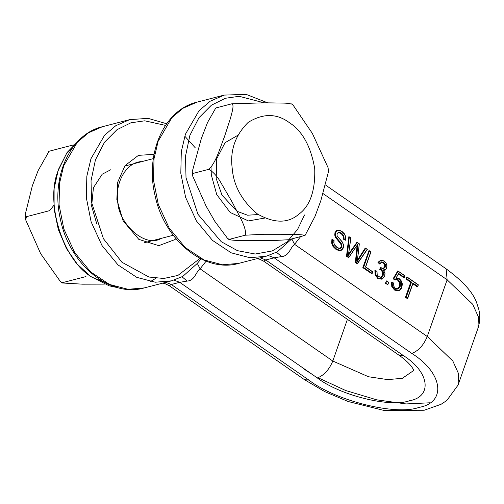 <?xml version="1.0" encoding="UTF-8"?>
<svg xmlns="http://www.w3.org/2000/svg" width="504" height="504" viewBox="0 0 504 504"><rect width="100%" height="100%" fill="white"/><g stroke="black" fill="none" stroke-linecap="round" stroke-linejoin="round"><path stroke-width="0.76" d="M201.046 258.892L197.316 263.409L200.101 268.853L206.142 261.129M259.856 259.295L263.75 261.204L265.766 259.982L274.157 257.802L411.799 353.424C443.041 372.941 446.935 402.633 418.874 407.427C396.043 415.85 335.582 400.837 308.939 380.129L171.303 284.502L169.287 285.73L165.394 283.821M165.797 282.328L171.303 284.502L179.695 282.322L187.129 281.093L182.045 276.803M197.316 263.409L182.776 276.413M187.129 281.093C194.922 280.577 195.665 272.04 200.101 268.853L332.798 361.04L347.401 319.347M291.778 238.883L294.563 244.327L300.567 236.659M268.474 255.604L274.157 257.802L281.591 256.567L276.507 252.277M291.703 238.959L277.238 251.887M281.591 256.567C289.378 256.051 290.121 247.514 294.563 244.327L427.26 336.521L447.124 279.789L446.135 268.834C462.962 281.207 473.149 292.547 476.696 302.854L478.8 309.412C480.318 315.775 480.029 322.081 477.943 328.343L478.422 316.972L472.695 304.258L447.124 279.789L323.196 193.681M346.506 256.328L348.875 236.615L346.714 256.271L348.648 257.62L356.24 246.475L348.648 257.62L348.781 257.153L347.206 256.063L346.506 256.328L348.648 257.62M348.636 254.016L356.977 242.241L348.478 254.539L349.045 250.482L348.478 254.885M357.481 260.083L365.179 248.144L359.314 257.462L359.73 257.639L365.69 248.447L365.387 248.088L367.296 249.411L365.387 248.088M367.095 249.423L357.197 263.756L355.37 262.489L357.141 245.114M407.604 298.576L407.673 298.072L406.256 297.089L411.51 282.076L406.791 278.794L407.295 277.358L418.175 284.911L417.671 286.354L412.927 283.059L407.389 298.633L405.493 297.316L410.754 282.303L406.035 279.021L406.734 277.017L406.243 278.97L410.962 282.246L405.707 297.259L407.604 298.576L412.858 283.563L417.602 286.858L418.301 284.848L406.949 276.961M417.602 286.858L417.671 286.354L417.388 286.915L412.65 283.62M387.853 284.659L385.434 283.374L386.266 280.993L386.688 280.886L385.85 283.267L387.853 284.659L388.691 282.278L386.688 280.886M397.524 288.716L399.596 286.272L399.735 282.864L397.883 280.293L396.188 279.682L398.097 280.237L399.949 282.807L399.804 286.215L397.599 288.697M394.909 280.073L393.139 278.725L397.795 270.894L393.347 278.668L394.909 280.073L396.402 279.632L396.579 279.248L395.117 279.638L394.909 280.073L395.117 279.638L393.92 278.567L393.139 278.725M393.92 278.567L398.103 271.259L404.794 275.902L404.221 277.836L398.292 273.918M398.79 278.649L401.625 282.517L401.524 287.381L400.869 288.773M398.015 290.896L394.506 290.039L391.772 286.524L391.564 282.095L391.98 286.467L394.72 289.983L398.255 290.839L399.212 290.531L401.738 287.324L401.839 282.461L399.212 278.718L396.131 277.906L398.5 273.867L404.221 277.836L404.92 275.839L397.795 270.894M380.841 277.137L382.58 275.203L382.624 272.28L380.936 269.942L379.613 269.312L380.665 267.561L379.827 269.262L381.144 269.892L382.832 272.223L382.794 275.146L381.049 277.087L378.599 276.652L377.099 274.636L376.961 271.36L375.108 270.415L375.316 274.863L377.981 278.372L381.982 279.229L384.678 276.4L384.936 273.162L383.021 269.923L384.936 273.162L384.678 276.4M382.996 268.544L384.646 267.019L384.659 264.663L383.229 262.735L381.251 262.313M385.302 267.082L385.314 264.461L383.752 262.338L381.578 261.885L379.569 264.002L377.937 262.408L380.753 260.114L378.151 262.351L379.777 263.945L381.465 262.256L383.443 262.678L384.867 264.606L384.854 266.969L383.204 268.493L381.049 268.015L383.468 268.764L383.204 268.493L383.468 268.764L385.302 267.082L384.646 267.019M384.646 276.173L381.982 279.229L377.773 278.428L375.108 274.913L374.894 270.465L375.511 270.793L375.108 270.415M371.977 273.829L372.046 273.326L363.573 267.435L369.337 250.986L370.755 251.969L365.501 266.981L372.557 271.883L371.977 273.829L362.817 267.662L368.985 250.589L363.025 267.605L371.977 273.829L372.683 271.82L365.627 266.918L370.881 251.906L368.985 250.589M343.281 247.71L343.558 245.095L342.317 242.078L339.526 238.789L342.342 242.216L343.514 245.064L343.281 247.71L341.819 249.688L339.419 250.217L336.533 249.007L333.598 246.16L332.312 242.878L332.514 239.728L333.887 240.515L333.799 242.878L334.845 245.379L336.956 247.496L339.098 248.485L340.843 248.27L340.288 248.075L341.202 246.903L341.303 245.227L340.364 243.331L335.708 237.743L334.738 235.097L334.977 232.627L336.433 230.649L337.522 230.189M341.662 231.443L344.257 234.001M340.364 243.331L340.962 243.01L336.326 237.453L335.412 234.971L335.632 232.684L337 230.832L339.249 230.41L341.983 231.619L344.49 234.095L345.668 237.006L345.473 240.213L343.388 239.167L343.249 236.042L341.044 233.484L338.272 232.489M343.35 245.152L342.701 248.831M340.534 250.557L339.009 250.652L336.017 249.398L332.993 246.462L331.638 243.004L331.922 239.4L331.846 242.953L333.201 246.412L336.225 249.348L339.217 250.595L340.641 250.532L341.756 250.034L343.306 247.93M363.573 267.435L362.817 267.662M356.945 262.13L358.25 253.733L356.945 262.13L359.73 257.639M357.292 261.059L359.1 257.519M355.37 262.489L356.07 262.219L357.538 263.239L357.405 263.705L367.296 249.411M357.972 243.785L357.349 245.057L357.103 247.369L357.569 247.395L357.972 243.785L356.234 246.765L357.556 244.793M347.206 256.063L349.297 237.056L348.875 236.615L350.816 237.964L348.875 236.615M350.74 238.064L349.089 250.633L350.74 238.064M348.176 255.849L350.639 252.019L350.015 251.893M350.639 252.019L357.267 242.6L356.977 242.241L359.195 243.936L356.977 242.241M359.195 243.936L358.3 253.871L359.195 243.936M343.388 239.167L344.112 238.896L345.511 239.715L345.473 240.213L345.712 237.044L344.465 233.951L341.87 231.386L339.041 230.139L337.63 230.158L336.647 230.593L335.185 232.571L334.946 235.04L335.922 237.686L338.316 240.673L338.675 240.383M344.112 238.896L343.898 235.815L343.463 235.985L343.602 239.11L345.473 240.213M343.898 235.815L341.567 233.087L341.252 233.428L343.249 236.042M341.567 233.087L338.631 232.048L338.486 232.432L341.044 233.484M338.631 232.048L337.063 233.692M336.326 237.453L335.708 237.743M337.037 233.465L337.075 235.658L339.526 238.789M341.819 249.688L341.756 250.034M339.419 250.217L339.009 250.652M336.533 249.007L336.017 249.398M333.598 246.16L332.993 246.462M332.312 242.878L331.638 243.004M332.514 239.728L332.136 239.343L332.514 239.728M333.988 240.402L332.136 239.343M336.956 247.496L339.098 248.485M340.843 248.27L341.863 246.96L341.416 246.847L340.496 248.025L338.946 248.207M341.863 246.96L341.97 245.07L341.51 245.177L341.202 246.903M341.97 245.07L340.962 243.01M335.412 234.971L334.738 235.097M335.632 232.684L334.977 232.627M337 230.832L336.433 230.649M383.752 262.338L383.229 262.735M381.578 261.885L381.465 262.256L381.578 261.885M377.937 262.408L378.731 262.275L379.915 263.428L379.777 263.945M378.731 262.275L381.043 260.385L380.753 260.114L384.117 261.166L380.753 260.114M384.117 261.166L385.957 263.031L384.004 260.933M386.618 268.052L386.845 265.665L385.957 263.031L386.896 265.715L386.65 268.273L385.447 269.93L386.65 268.273M385.51 269.583L385.447 269.93L385.51 269.583L383.021 269.923M377.773 278.428L378.29 278.032L382.101 278.851L381.982 279.229M378.29 278.032L375.764 274.705L375.108 274.913M375.764 274.705L375.511 270.793L376.961 271.36L377.068 274.667L378.599 276.652M378.706 276.879L381.364 277.351L378.687 276.664L377.175 274.611L377.024 271.423M381.364 277.351L383.242 275.26L382.58 275.203M383.242 275.26L383.279 272.084L382.624 272.28M383.279 272.084L381.459 269.552L380.936 269.942M381.459 269.552L380.444 269.029L379.613 269.312M385.314 264.461L384.659 264.663M396.131 277.906L398.614 273.395L398.5 273.867L398.614 273.395L404.29 277.332L404.221 277.836M395.791 278.195L399.212 278.718M399.319 278.945L401.839 282.461L401.738 287.324M401.707 287.104L399.206 290.531L399.294 290.172L395.023 289.642L394.506 290.039M395.023 289.642L392.427 286.31L391.772 286.524M392.427 286.31L392.175 282.435L391.778 282.038L393.687 283.135L391.778 282.038M395.319 288.269L393.769 286.247L393.687 283.135M395.432 288.502L397.656 288.679M398.191 288.88L400.252 286.329L399.596 286.272M400.252 286.329L400.396 282.675L399.735 282.864M400.396 282.675L398.406 279.896L397.883 280.293M398.406 279.896L396.579 279.248M412.927 283.059L412.858 283.563L412.927 283.059M406.256 297.089L405.493 297.316M411.51 282.076L410.754 282.303M406.791 278.794L406.035 279.021M341.303 245.227L340.572 243.274L338.102 240.729M385.434 283.374L385.85 283.267M211.025 167.391L211.302 174.901L216.739 194.569L230.177 212.468L248.403 220.922L264.682 218.075M160.385 238.915C143.092 247.76 117.293 221.269 117.772 200.548C115.133 185.352 124.475 163.384 140.553 161.652M154.048 154.35L138.487 155.339L125.055 165.577L117.722 182.133L116.84 199.42L123.165 220.903L138.839 239.394L158.798 245.662L174.749 239.652L175.94 238.657M96.781 223.902L91.608 206.079L93.435 187.702L102.18 174.227L110.912 169.653M215.737 108.07L207.585 122.396L201.348 138.524L192.175 171.883L193.227 173.37L192.578 175.802L206.067 206.054L214.836 221.351L227.739 238.644L229.515 239.299L229.144 239.621L227.732 238.638M304.492 235.639C304.435 234.24 289.624 234.499 280.684 234.266L263.264 234.278L245.259 235.211L229.515 239.299C229.572 240.698 244.383 240.446 253.323 240.673L270.743 240.666L288.748 239.728L304.92 235.431M291.514 103.881L292.925 104.863L312.341 133.377L328.085 167.7L328.482 171.618L320.796 200.787L315.006 216.411L305.178 235.242M245.259 235.211C247.256 227.953 237.661 213.324 232.42 202.526L221.552 183.828C218.056 177.32 213.86 172.469 208.971 169.281C216.273 162.055 220.128 147.527 224.444 136.798L230.492 118.22C231.493 113.923 234.631 104.763 231.916 103.774L264.732 102.81L281.137 103.062C287.047 103.081 290.38 103.465 291.142 104.202M216.172 107.862L231.916 103.774M193.227 173.37L208.971 169.281M49.001 151.376L38.077 170.724L32.344 185.8L25.2 214.54L26.378 216.689L25.761 220.034L40.654 253.682L60.442 281.616L62.666 282.618L62.42 282.99L82.549 284.174L104.347 284.117M26.378 216.689L49.675 210.641L53.789 205.449M73.111 145.265L72.614 145.133L73.382 144.988M85.963 276.57L62.666 282.618M72.614 145.133L49.316 151.181M413.74 370.459L402.349 378.309L387.771 379.613L368.5 376.753L332.798 361.04C329.137 369.766 323.984 375.404 317.337 377.95L179.695 282.322L174.012 280.13M144.257 287.923L128.003 289.302L109.444 284.426L90.707 271.984L74.686 252.567L63.844 228.948L59.062 204.851L59.541 183.317L63.661 165.835L77.32 142.285L88.49 132.798L102.432 126.712C69.791 134.24 50.545 177.811 60.436 219.328C69.256 264.153 109.866 298.034 144.289 287.916L171.574 280.829L182.788 276.406M166.641 123.745L148.126 118.358L129.723 119.624L115.781 125.71L104.605 135.198L90.953 158.747L86.833 176.236L86.348 197.782L91.142 221.88L101.991 245.505L118.018 264.921L136.767 277.358L155.32 282.215L171.574 280.829M200.038 258.388L177.931 275.417L163.794 278.473L148.945 277.03L121.918 262.231L103.446 238.726L91.552 202.268L91.035 180.741L95.439 159.863L104.517 142.241L116.96 129.711L130.92 122.793L144.736 120.815L165.507 125.383M263.529 261.072L398.866 355.099L403.402 355.604L265.766 259.982L260.259 257.802M238.72 263.397L222.466 264.776L203.906 259.9L185.17 247.458L169.149 228.047L158.306 204.422L153.525 180.325L154.004 158.792L158.124 141.309L171.782 117.76L182.952 108.272L196.894 102.186C164.254 109.721 145.007 153.292 154.898 194.802C163.718 239.633 204.328 273.508 238.751 263.39L266.036 256.303L277.257 251.88M267.712 102.829L246.065 94.343L224.186 95.098L210.244 101.184L199.067 110.672L185.415 134.228L181.295 151.717L180.81 173.256L185.604 197.354L196.453 220.985L212.48 240.395L231.229 252.832L249.782 257.695L266.036 256.303M304.517 214.975L297.581 229.44L286.789 242.128L272.299 250.929L255.219 254.022L237.485 250.677L221.18 241.649L197.908 214.206L186.014 177.748L185.497 156.215L189.901 135.343L198.979 117.715L211.422 105.185L225.382 98.267L239.198 96.296L264.02 102.803M356.889 247.42L355.578 262.433L357.405 263.705M356.07 262.219L357.569 247.395M340.496 248.025L338.896 248.214M383.55 270.352L385.447 269.93M380.444 269.029L381.049 268.015M398.311 290.827L399.206 290.531M317.337 377.95C339.633 395.275 390.216 407.837 409.317 400.787C432.797 396.78 429.547 371.933 403.402 355.604M411.799 353.424C418.44 350.879 423.599 345.246 427.26 336.521L452.825 360.99L458.558 373.703L458.073 385.075L477.943 328.343M308.939 380.129L304.403 379.625L324.815 391.652L348.182 401.518L383.884 410.42L424.198 410.243L441.05 404.303L446.827 400.485L458.073 385.075M303.408 368.67L311.982 374.233M318.037 377.742L345.681 390.518L376.639 399.811L406.104 403.937L429.874 402.791M258.262 214.54L247.565 215.208L237.025 211.296L221.981 195.143L216.203 178.529L216.714 158.76L225.067 142.695L237.712 135.368M289.435 122.692C276.784 113.287 263.031 113.186 248.163 122.396C235.261 135.179 229.931 150.394 232.174 168.046C233.516 185.692 241.945 201.008 257.462 213.998C274.226 223.436 287.986 223.53 298.74 214.294C310.048 206.06 315.378 190.84 314.723 168.645C310.867 146.418 302.438 131.103 289.435 122.692M117.728 287.633L92.175 277.294C62.754 260.637 44.346 201.304 58.703 169.401L66.541 153.556L79.367 139.873M169.344 285.793L165.337 283.802L162.559 283.166M129.723 119.624L102.432 126.712M195.231 147.76L184.766 136.156M263.806 261.267L259.806 259.283L257.021 258.647M224.186 95.098L196.894 102.186M325.817 185.239L446.135 268.834M365.665 266.962L370.919 251.956M372.695 271.769L365.639 266.868M372.091 273.666L372.721 271.87M369.161 250.652L370.894 251.861M357.254 261.274L359.327 243.886M367.284 249.348L365.545 248.144M357.512 263.605L367.309 249.455M357.607 244.717L348.755 257.525M349.07 236.697L350.847 237.932M348.447 255.087L350.879 238.014M357.128 242.298L359.295 243.797M337.63 230.158L339.085 230.139L341.958 231.393L344.553 233.951L345.782 237.006L345.58 240.036M341.806 250.009L343.381 247.88L343.634 245.07L342.411 242.09L339.62 238.802M341.788 250.022L340.641 250.532M332.294 239.394L334.001 240.37M333.919 242.884L334.039 240.458M334.914 245.246L336.937 247.281L338.959 248.214M379.89 263.819L381.49 262.25M380.778 260.108L384.086 260.94M383.242 268.487L380.791 267.605M384.098 260.952L386.039 263.031M386.045 263.044L386.965 265.671L386.726 268.204M386.719 268.223L385.497 269.905M385.472 269.923L384.602 270.302M383.361 270.119L385.006 273.13M385.012 273.143L384.754 276.331M384.747 276.349L382.007 279.216M375.266 270.459L376.979 271.328M404.933 275.795L397.952 270.95M404.334 277.679L404.958 275.89M396.1 278.032L398.614 273.754M396.106 277.899L399.288 278.718M399.313 278.731C401.152 280.526 402.016 281.761 401.915 282.435M401.915 282.454C402.375 283.286 402.343 284.892 401.814 287.261M401.808 287.28C402.085 287.69 401.234 288.773 399.25 290.512M391.948 282.095L393.706 283.103M394.96 280.048L395.665 279.714M418.314 284.804L407.119 277.024M417.709 286.7L418.339 284.899M407.717 298.418L412.971 283.406M398.866 355.099C413.393 365.381 414.156 371.675 413.866 370.906M169.067 285.598L304.403 379.625M144.579 242.695L173.237 235.255M153.348 158.634L124.683 166.074M192.175 171.883L192.578 175.802M49.058 151.313L48.693 151.603M25.2 214.54L25.761 220.034M60.442 281.616L62.42 282.99M150.412 281.591L155.849 278.265M118.106 287.727L109.343 285.875L90.38 276.293L77.213 264.065L66.421 248.504L58.3 229.484L54.098 209.084L54.104 188.691L58.325 169.678L67.095 152.479L79.651 139.608"/></g></svg>
